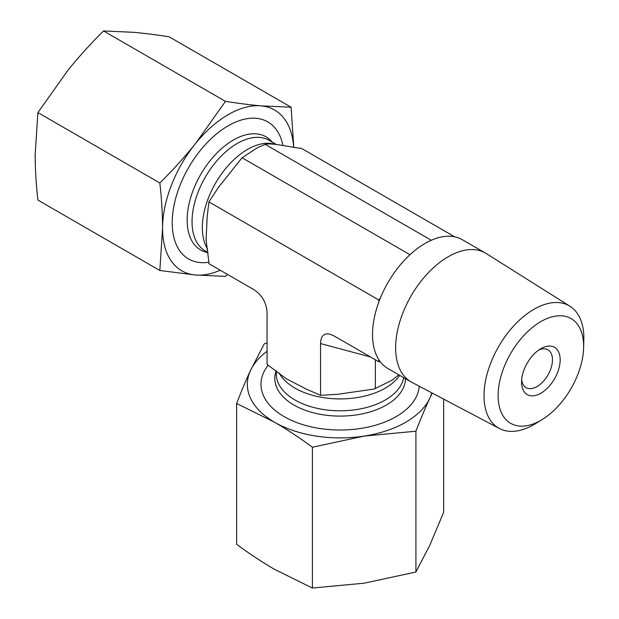 <?xml version="1.0" encoding="UTF-8"?>
<svg xmlns="http://www.w3.org/2000/svg" width="619" height="619" viewBox="0 0 619 619"><rect width="100%" height="100%" fill="white"/><g stroke="black" fill="none" stroke-linecap="round" stroke-linejoin="round"><path stroke-width="0.93" d="M378.743 299.952L380.321 297.987A74.388 42.951 120 0 0 378.743 302.064L378.743 299.952L208.889 201.895L207.148 217.184L206.088 239.863L208.889 262.239A79.162 45.705 -60 0 1 191.557 162.704A79.162 45.705 -60 0 1 282.953 145.45M293.661 147.392A92.811 53.582 120 0 0 261.001 105.857L291.092 107.219L169.149 36.815C156.181 34.78 144.335 33.279 133.611 32.312L103.52 30.95C90.552 43.825 78.714 56.909 67.989 70.202L37.898 112.588L35.175 154.765C35.206 169.049 36.111 184.153 37.898 200.092L159.841 270.495L162.565 228.318A92.811 53.582 120 0 0 195.38 274.998A92.811 53.582 120 0 0 220.271 270.224M291.092 107.219L293.777 147.407M227.452 274.372L225.471 276.36L195.38 274.998L159.841 270.495M162.565 228.318C162.534 214.042 161.629 198.931 159.841 183C172.809 170.117 184.655 157.04 195.38 143.747A92.811 53.582 120 0 0 162.565 228.318M195.38 143.747L225.471 101.354C238.439 103.388 250.277 104.89 261.001 105.857A92.811 53.582 120 0 0 195.38 143.747M159.841 183L37.898 112.588M225.471 101.354L103.52 30.95M538.84 349.967A21.835 12.604 -60 0 1 547.931 349.812A21.835 12.604 -60 0 1 552.457 359.809A21.835 12.604 -60 0 1 542.925 381.791A21.835 12.604 -60 0 1 526.096 387.641A21.835 12.604 -60 0 1 521.685 379.687M560.18 359.809A27.298 15.761 120 0 0 540.874 348.667A27.298 15.761 120 0 0 521.577 382.101A27.298 15.761 120 0 0 540.874 393.243A27.298 15.761 120 0 0 560.18 359.809M540.874 321.586A60.469 34.912 -60 0 1 583.609 347.878A60.469 34.912 -60 0 1 542.259 419.504A60.469 34.912 -60 0 1 498.125 396.431A60.469 34.912 -60 0 1 540.874 321.586M583.609 347.878L583.825 340.001A70.597 40.761 120 0 0 569.998 306.273A70.597 40.761 120 0 0 533.934 309.299A70.597 40.761 120 0 0 487.602 372.228A70.597 40.761 120 0 0 499.417 428.518A70.597 40.761 120 0 0 535.543 423.628L542.259 419.504M569.998 306.273L486.232 253.535A74.388 42.951 120 0 0 485.42 253.047A74.388 42.951 120 0 0 448.226 256.73A74.388 42.951 120 0 0 399.634 322.282A74.388 42.951 120 0 0 411.031 381.892A74.388 42.951 120 0 0 411.867 382.349L499.417 428.518M380.321 361.86L378.743 361.72L378.743 359.608A74.388 42.951 120 0 0 380.321 361.86L380.383 361.898A74.388 42.951 -60 0 0 387.935 368.553L411.031 381.892M380.321 297.987L380.383 298.025A74.388 42.951 -60 0 1 425.129 243.391A74.388 42.951 -60 0 1 462.323 239.708L485.42 253.047M378.743 359.608L378.805 359.647A74.388 42.951 -60 0 1 378.805 302.103L378.743 302.064M208.889 262.239L208.889 263.655L253.697 289.53C262.054 295 266.51 302.714 267.068 312.688L267.068 364.429L286.272 378.751L306.451 389.173L320.557 395.317L320.557 343.568C320.82 336.016 323.961 332.875 329.981 334.152L333.935 335.854L378.743 361.72M409.979 254.711L242.06 157.76L218.399 187.472L208.889 201.895M320.557 395.317L337.804 394.288L374.263 389.018L392.137 380.151L398.822 374.835M454.686 236.822L301.538 148.405L300.47 148.305C288.469 146.904 271.656 142.556 265.218 144.389L257.806 147.484L242.06 157.76M375.408 359.794L375.362 360.645L376.12 360.204M398.528 375.276L398.528 374.665M375.362 388.655L375.362 360.645M431.273 240.257L265.218 144.389M419.233 386.233A79.162 45.705 180 0 1 416.602 396.16A79.162 45.705 180 0 1 313.175 427.296A79.162 45.705 180 0 1 268.298 365.14M432.209 393.073L429.787 398.195C425.261 407.967 420.641 418.978 415.914 431.219L364.158 436.086L312.402 447.235C299.495 437.718 286.868 429.377 274.511 422.22L236.628 403.487L236.628 544.302C249.534 553.819 262.162 562.153 274.511 569.318L312.402 588.05L364.158 583.183L415.914 572.033L429.787 545.293L443.653 512.277L443.653 399.108M236.628 403.487C241.348 391.239 245.975 380.236 250.494 370.464A92.811 53.582 0 0 0 274.511 422.22A92.811 53.582 0 0 0 364.158 436.086A92.811 53.582 0 0 0 429.787 398.195A92.811 53.582 0 0 0 431.768 392.841M267.068 351.29A92.811 53.582 0 0 0 250.494 370.464L264.359 343.723L267.068 343.003M415.914 431.219L415.914 572.033M312.402 447.235L312.402 588.05M279.068 372.855A63.873 36.877 0 0 0 337.85 398.899A63.873 36.877 0 0 0 399.712 375.346M276.267 370.626L276.267 373.915A63.873 36.877 0 0 0 336.906 410.745A63.873 36.877 0 0 0 403.689 377.644M276.213 370.58A65.335 37.72 0 0 0 333.092 415.875A65.335 37.72 0 0 0 405.476 378.681M274.635 144.219A63.873 36.877 120 0 0 258.34 144.684A63.873 36.877 120 0 0 211.891 190.041A63.873 36.877 120 0 0 207.597 249.055M276.182 144.382L269.141 140.32A63.873 36.877 120 0 0 205.268 177.196A63.873 36.877 120 0 0 205.268 250.95L208.123 252.598M272.159 142.06A65.335 37.72 120 0 0 200.742 174.434A65.335 37.72 120 0 0 208.131 252.668M320.557 343.568L370.472 356.946M393.552 379.114L392.144 380.167M259.392 146.788L257.798 147.469"/></g></svg>
